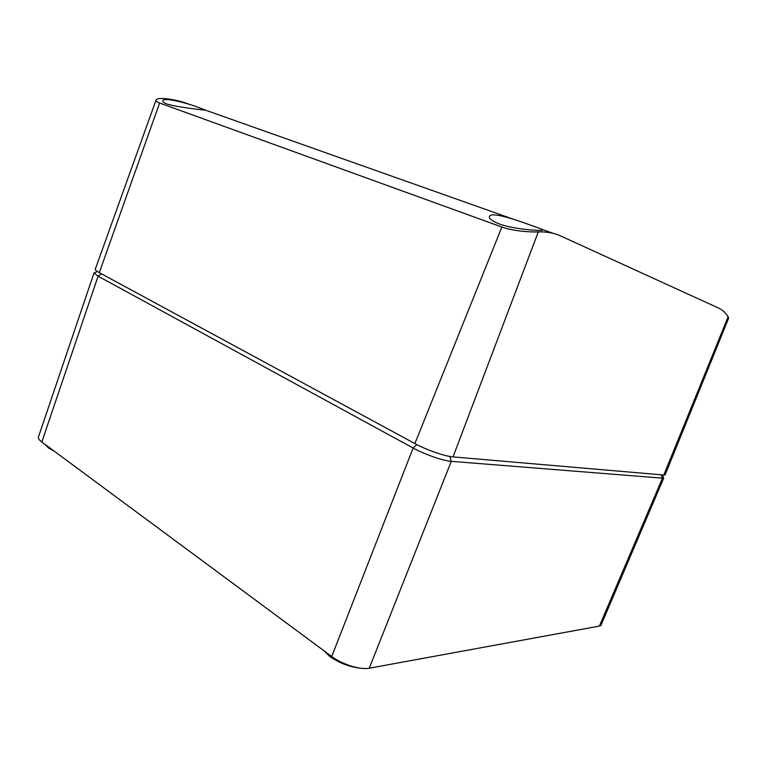 <?xml version="1.0" encoding="UTF-8"?>
<svg xmlns="http://www.w3.org/2000/svg" width="767" height="767" viewBox="0 0 767 767"><rect width="100%" height="100%" fill="white"/><g stroke="black" fill="none" stroke-linecap="round" stroke-linejoin="round"><path stroke-width="1.15" d="M54.102 451.082L48.331 447.89L45.061 444.39M359.896 668.105C349.11 666.811 339.014 662.889 329.637 656.341L323.818 650.646M95.837 272.189L94.034 273.042L98.09 276.178L413.125 448.043C424.534 454.371 443.115 460.823 451.264 461.341L662.467 478.167L599.401 626.083L600.858 625.527L601.491 624.031M599.401 626.083L369.263 668.201L451.264 461.341L449.798 456.461M416.836 444.601L413.125 448.043L331.728 656.504C342.12 664.404 360.404 670.07 369.263 668.201M331.728 656.504L41.821 441.984L98.09 276.178L101.532 273.857M38.58 436.576L38.369 437.209C38.216 438.551 39.366 440.143 41.821 441.984M661.24 474.802L662.467 478.167L663.733 478.109L662.765 476.067M190.36 104.743C182.345 101.465 173.821 99.422 164.771 98.617C159.229 98.253 156.295 98.809 155.96 100.285C155.95 101.177 157.158 102.088 159.613 103.008L501.867 227.032C512.461 231.001 530.687 232.286 538.29 231.912L453.029 456.902C444.889 456.336 426.308 449.855 414.88 443.575L99.298 272.64C96.632 271.192 95.271 270.118 95.204 269.418L95.319 269.102M665.363 474.246L665.075 474.974L663.81 475.022L728.113 316.79C725.62 312.773 722.485 309.887 718.727 308.142L560.984 236.102C554.205 232.986 546.641 231.596 538.29 231.912M166.842 103.967C164.109 102.951 162.757 101.992 162.767 101.1C162.46 96.364 189.852 103.737 201.127 108.463L205.911 110.275C207.819 110.371 178.136 107.61 166.842 103.967M499.547 224.05C491.254 220.704 488.004 217.962 489.816 215.834C493.104 212.171 515.76 219.688 530.745 225.21C539.843 228.24 543.698 229.927 542.317 230.292C539.949 230.905 514.111 229.343 499.547 224.05M728.113 316.79L728.64 318.171L727.998 319.753M663.81 475.022L453.029 456.902M205.901 110.295L513.622 219.324M541.579 229.228L553.429 233.427M159.613 103.008L99.298 272.64M501.867 227.032L414.88 443.575M38.369 437.209L94.015 272.918M600.858 625.527L663.733 478.109M97.323 271.489L94.034 273.042M662.285 474.898L663.599 478.148M155.96 100.285L95.204 269.418M489.288 217.205L489.806 215.834M728.64 318.171L665.075 474.974"/></g></svg>
